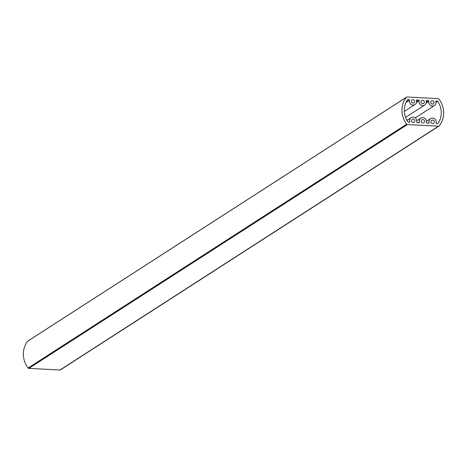<?xml version="1.0" encoding="UTF-8"?>
<svg xmlns="http://www.w3.org/2000/svg" width="467" height="467" viewBox="0 0 467 467"><rect width="100%" height="100%" fill="white"/><g stroke="black" fill="none" stroke-linecap="round" stroke-linejoin="round"><path stroke-width="0.7" d="M406.95 120.334L411.158 117.62A3.754 3.502 57.2 0 1 416.675 121.834A0.625 0.584 -122.8 0 0 417.264 122.623L418.876 122.71A0.625 0.584 -122.8 0 0 419.448 121.98A3.754 3.502 57.2 0 1 424.917 118.373A3.754 3.502 57.2 0 1 426.389 122.342A0.625 0.584 -122.8 0 0 426.978 123.13L428.589 123.212A0.625 0.584 -122.8 0 0 429.161 122.482A3.754 3.502 57.2 0 1 434.637 118.881A3.754 3.502 57.2 0 1 436.108 122.844A0.625 0.584 -122.8 0 0 436.692 123.638L437.451 123.673A0.625 0.584 -122.8 0 0 437.929 123.446A19.386 18.09 57.2 0 0 437.661 101.286L435.956 102.384M406.95 100.779L408.882 99.535L407.539 99.874M416.523 101.38L418.601 100.043L416.436 100.312M426.237 101.882L428.315 100.545L426.155 100.814M413.213 122.488A1.751 1.634 57.2 0 0 414.568 119.891A1.751 1.634 57.2 0 0 411.602 121.192A1.751 1.634 57.2 0 0 413.213 122.488M412.974 103.102A1.751 1.634 57.2 0 0 414.328 100.498A1.751 1.634 57.2 0 0 411.363 101.8A1.751 1.634 57.2 0 0 412.974 103.102M422.693 103.604A1.751 1.634 57.2 0 0 424.042 101.006A1.751 1.634 57.2 0 0 421.082 102.308A1.751 1.634 57.2 0 0 422.693 103.604M422.927 122.996A1.751 1.634 57.2 0 0 424.281 120.393A1.751 1.634 57.2 0 0 421.316 121.694A1.751 1.634 57.2 0 0 422.927 122.996M432.64 123.504A1.751 1.634 57.2 0 0 433.995 120.9A1.751 1.634 57.2 0 0 431.029 122.202A1.751 1.634 57.2 0 0 432.64 123.504M432.407 104.112A1.751 1.634 57.2 0 0 433.761 101.508A1.751 1.634 57.2 0 0 430.796 102.81A1.751 1.634 57.2 0 0 432.407 104.112M411.158 117.62A3.754 3.502 57.2 0 0 409.728 121.473A0.625 0.584 -122.8 0 1 409.162 122.202L408.403 122.161A0.625 0.584 -122.8 0 1 407.913 121.881A19.386 18.09 57.2 0 1 407.644 99.728A0.625 0.584 -122.8 0 1 408.129 99.494M408.882 99.535A0.625 0.584 -122.8 0 1 409.471 100.323A3.754 3.502 57.2 0 0 414.988 104.538A3.754 3.502 57.2 0 0 416.418 100.685A0.625 0.584 -122.8 0 1 416.984 99.956M418.601 100.043A0.625 0.584 -122.8 0 1 419.185 100.831A3.754 3.502 57.2 0 0 424.701 105.046A3.754 3.502 57.2 0 0 426.132 101.193A0.625 0.584 -122.8 0 1 426.704 100.463M428.315 100.545A0.625 0.584 -122.8 0 1 428.904 101.333A3.754 3.502 57.2 0 0 434.415 105.548A3.754 3.502 57.2 0 0 435.845 101.695A0.625 0.584 -122.8 0 1 436.417 100.965L435.869 101.321M435.88 101.841L437.176 101.006L436.417 100.965M437.176 101.006A0.625 0.584 -122.8 0 1 437.661 101.286M438.174 98.613L407.061 96.99A0.94 0.876 57.2 0 0 406.372 97.299A21.891 20.42 57.2 0 0 406.699 124.181A0.94 0.876 57.2 0 0 407.399 124.561L438.513 126.178A0.94 0.876 57.2 0 0 439.208 125.874A21.891 20.42 57.2 0 0 438.881 98.992A0.94 0.876 57.2 0 0 438.174 98.613M406.372 97.299L27.792 341.126A21.891 20.42 57.2 0 0 28.119 368.008L406.699 124.181M27.792 341.126A0.94 0.876 -122.8 0 1 28.23 340.846M60.628 369.701A0.94 0.876 -122.8 0 1 59.939 370.01L438.513 126.178M407.399 124.561L28.826 368.387L59.939 370.01M28.826 368.387A0.94 0.876 -122.8 0 1 28.119 368.008M437.591 123.667L437.929 123.446M428.904 101.333L426.102 103.137M419.185 100.831L416.389 102.629M409.471 100.323L406.004 102.559M428.07 123.189L429.161 122.482M418.356 122.681L419.448 121.98M408.637 122.173L409.728 121.473M406.564 97.118L27.991 340.951M439.009 126.049L60.436 369.882M415.245 117.9L434.415 105.548M405.572 117.363L424.701 105.046M404.334 111.397L414.988 104.538M426.476 121.28L430.592 118.63M416.762 120.778L420.872 118.128"/></g></svg>
